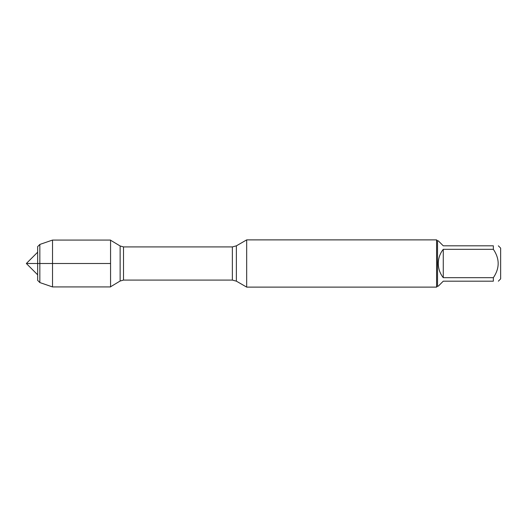<?xml version="1.0" encoding="UTF-8"?>
<svg xmlns="http://www.w3.org/2000/svg" width="527" height="527" viewBox="0 0 527 527"><rect width="100%" height="100%" fill="white"/><g stroke="black" fill="none" stroke-linecap="round" stroke-linejoin="round"><path stroke-width="0.79" d="M246.682 263.5L246.682 287.116L436.587 287.116L436.587 239.884L246.682 239.884L246.682 263.5M498.344 245.819L500.65 248.125L500.65 278.875L498.344 281.181M443.266 281.181L438.28 286.168L437.529 286.168L437.529 240.832L438.28 240.832L443.266 245.819L493.358 245.819C499.767 245.819 499.767 245.819 493.358 245.819L493.358 249.317C499.767 258.777 499.767 268.236 493.358 277.683L493.358 281.181C499.767 281.181 499.767 281.181 493.358 281.181L443.266 281.181M443.266 249.317C439.999 253.48 438.339 258.21 438.28 263.5C438.339 268.79 439.999 273.52 443.266 277.683L443.266 249.317L493.358 249.317M443.266 277.683L493.358 277.683M110.565 286.932L110.565 240.068L52.529 240.068L52.529 263.5L110.565 263.5L26.35 263.5L52.529 263.5L52.529 286.932L110.565 286.932M39.841 244.436L37.654 246.623L37.654 280.377L39.841 282.564L39.841 244.436L52.529 240.068M236.379 281.161L232.367 280.087L232.367 246.913L236.379 245.839L236.379 281.161L246.682 287.116M232.367 246.913L123.509 246.913L123.509 280.087L120.13 281.023L120.13 245.977L110.565 240.226M236.379 245.839L246.682 239.884M232.367 280.087L123.509 280.087M120.13 281.023L110.565 286.774M123.509 246.913L120.13 245.977M437.529 240.832L436.587 239.884M437.529 286.168L436.587 287.116M39.841 282.564L52.529 286.932M37.654 252.196L26.35 263.5L37.654 274.804"/></g></svg>
